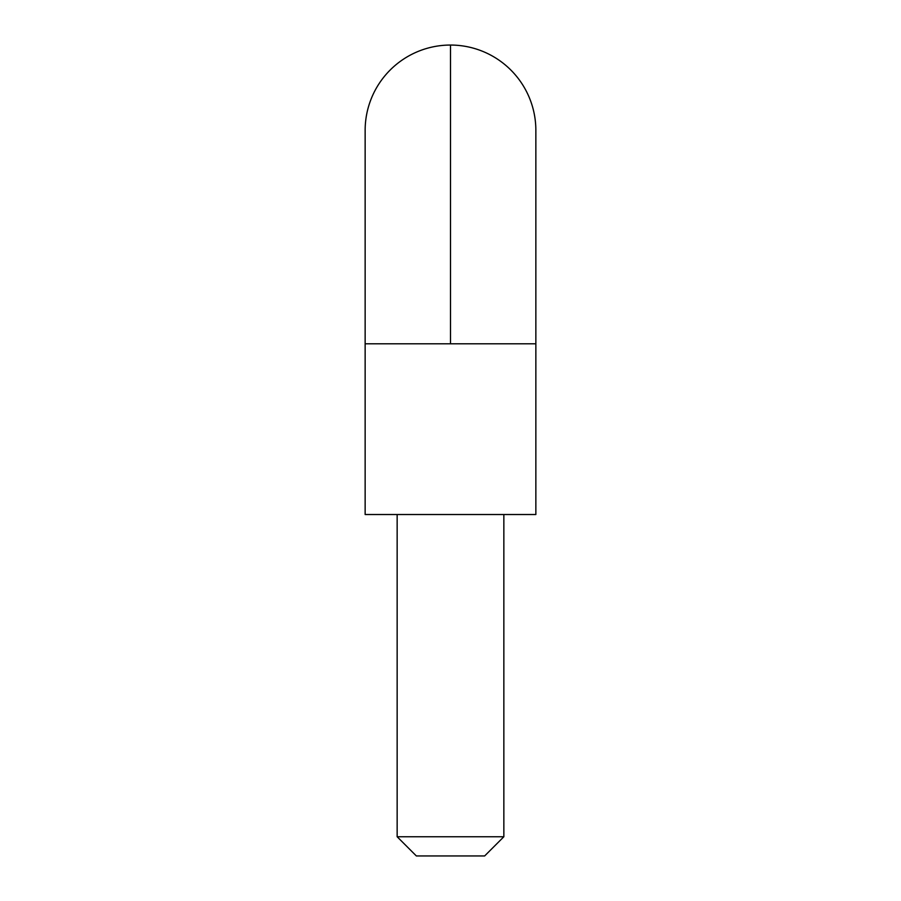 <?xml version="1.0" encoding="UTF-8"?>
<svg xmlns="http://www.w3.org/2000/svg" width="901" height="901" viewBox="0 0 901 901"><rect width="100%" height="100%" fill="white"/><g stroke="black" fill="none" stroke-linecap="round" stroke-linejoin="round"><path stroke-width="1.35" d="M535.858 130.408A85.358 85.358 0 0 0 450.5 45.05L450.5 343.799L535.858 343.799L365.142 343.799L365.142 514.516L535.858 514.516L535.858 343.799L535.858 514.516L365.142 514.516L365.142 343.799L450.5 343.799L450.5 45.05A85.358 85.358 0 0 1 535.858 130.408L535.858 343.799M397.15 836.747L503.85 836.747L503.85 514.516L503.85 836.747L397.15 836.747L416.352 855.95L484.648 855.95L503.85 836.747L484.648 855.95L416.352 855.95L397.15 836.747L397.15 514.516L397.15 836.747M365.142 130.408A85.358 85.358 0 0 1 450.5 45.05A85.358 85.358 0 0 0 365.142 130.408L365.142 343.799"/></g></svg>
